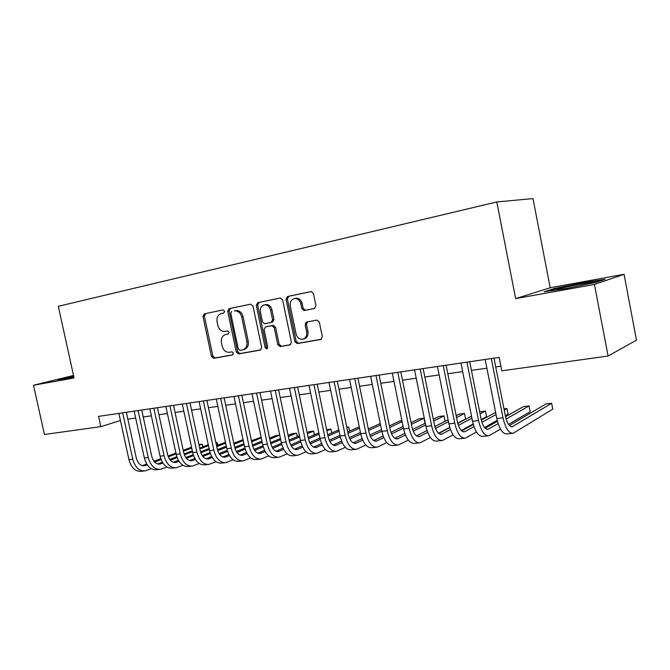 <?xml version="1.0" encoding="UTF-8"?>
<svg xmlns="http://www.w3.org/2000/svg" width="670" height="670" viewBox="0 0 670 670"><rect width="100%" height="100%" fill="white"/><g stroke="black" fill="none" stroke-linecap="round" stroke-linejoin="round"><path stroke-width="1" d="M224.626 311.248L223.035 309.925L204.241 313.845L202.968 316.433L211.452 356.398L213.671 358.308L232.565 354.983L233.478 353.191L231.887 351.842L229.416 352.278C225.849 352.462 223.445 350.418 222.189 346.139L221.477 342.789C220.899 338.384 222.289 335.628 225.664 334.531L228.135 334.062L229.056 332.245L227.557 330.896L224.609 331.441C221.217 331.424 218.939 329.38 217.784 325.31L217.072 321.952C216.485 317.53 217.876 314.749 221.242 313.594L223.705 313.091L224.626 311.248M314.414 308.51L315.947 305.713L313.451 293.594L311.382 291.584L287.497 296.5L286.031 299.264L294.817 341.599L297.262 343.601L320.846 339.456L322.337 336.717L319.33 322.128L316.969 320.092L306.667 322.036L305.16 324.783L306.642 331.952C307.12 335.838 305.788 338.258 302.673 339.229C299.381 339.439 297.178 337.655 296.065 333.878L290.278 305.956C289.842 301.492 291.484 298.996 295.21 298.468C298.066 298.761 299.942 300.545 300.83 303.828L301.802 308.518L304.029 310.537L314.531 308.485M515.657 298.602L594.441 284.449L608.092 356.03L636.5 340.142L624.055 274.298L550.204 287.757L532.985 198.588L496.797 201.946L515.657 298.602L550.204 287.757M73.524 375.485L33.5 385.25L74.069 377.964L58.307 306.307L496.797 201.946M33.5 385.25L44.438 434.487L100.818 426.639L120.433 420.534M608.092 356.03L501.813 370.82L499.175 357.395L98.565 416.372L100.818 426.639M253.009 306.09L250.664 304.172L229.023 308.677L227.691 311.324L236.267 351.993L238.553 353.928L260.32 350.1L261.677 347.479L253.009 306.09M257.682 302.714L280.562 297.983L282.623 299.967L291.4 342.211L289.976 344.882L280.177 346.608L277.782 344.623L274.248 327.672L271.986 325.695L265.496 326.927L264.089 329.598L267.749 347.119L266.786 348.961L265.111 347.588L256.283 305.411L257.682 302.714L280.328 297.999M594.441 284.449L624.055 274.298M127.844 419.16L135.683 418.047M143.221 416.975L151.353 415.819M158.966 414.738L167.399 413.541M175.071 412.452L183.815 411.213M191.553 410.115L200.632 408.826M208.437 407.712L217.859 406.38M225.731 405.258L235.505 403.876M243.445 402.745L253.587 401.305M261.593 400.166L272.129 398.675M280.202 397.528L291.14 395.978M299.289 394.814L310.637 393.206M318.861 392.042L330.653 390.367M338.953 389.186L351.197 387.453M359.572 386.263L372.294 384.454M380.744 383.257L393.968 381.381M402.486 380.166L416.229 378.215M424.839 376.992L439.126 374.966M447.803 373.734L462.669 371.624M471.429 370.384L486.889 368.19M495.725 366.934L500.9 366.197M73.583 375.761L57.352 379.722L62.536 379.312L73.851 376.992M605.136 279.306L583.964 282.472L554.257 288.544L544.157 291.76L564.735 288.778L596.04 282.388L605.136 279.306M554.375 289.164L554.257 288.544M584.081 283.05L583.964 282.472M226.653 334.297L228.47 333.928M223.135 309.909L205.665 313.552L204.392 316.139L212.859 356.03L215.078 357.931L233.009 354.773M221.242 313.594L223.797 313.066M250.789 304.155L230.421 308.393L229.09 311.031L237.649 351.624L239.935 353.559L260.873 349.874M231.686 311.441L230.748 313.292L238.285 349.062L239.894 350.41L242.557 349.941C245.999 348.861 247.439 346.08 246.87 341.616L241.694 317.002C240.605 313.083 238.411 311.014 235.12 310.805L234.316 310.905M243.277 349.748L243.93 349.572C247.372 348.492 248.804 345.728 248.243 341.264L246.87 341.616M235.706 310.612L236.51 310.512C239.801 310.721 241.987 312.781 243.076 316.701L248.243 341.264M290.546 344.648L280.177 346.608M266.702 326.633L273.335 325.369L275.588 327.345L279.114 344.263L281.517 346.239M259.047 302.43L257.657 305.126L266.459 347.219L267.472 348.526M270.571 310.051C269.667 306.76 267.807 305.009 264.993 304.783C261.501 305.369 259.977 307.806 260.429 312.094L262.447 321.751L264.658 323.71L271.174 322.463L272.598 319.766L270.571 310.051L271.928 309.758C271.023 306.475 269.164 304.716 266.35 304.498L264.868 304.783M271.3 322.429L272.522 322.144L273.946 319.456L272.598 319.766M271.928 309.758L273.946 319.456M294.884 298.477L296.534 298.192C299.389 298.477 301.266 300.26 302.153 303.535L303.116 308.225L305.344 310.235L314.791 308.393M303.401 339.028L303.987 338.869C307.095 337.906 308.418 335.477 307.957 331.608L306.642 331.952M307.488 321.876L306.475 324.447L307.957 331.608M311.073 291.592L288.837 296.224L287.371 298.988L296.14 341.239L298.577 343.233L321.433 339.213M143.933 471.027L141.345 471.286C135.39 471.705 131.261 467.819 128.95 459.637L118.875 413.382M151.252 468.699L145.147 470.901C139.201 471.312 135.08 467.417 132.761 459.21L122.669 412.821M126.345 412.284L136.278 457.937C137.819 463.414 140.574 466.01 144.544 465.725L147.207 464.812M154.611 462.024L161.11 459.587M168.279 456.881L176.093 453.95M183.396 451.203L191.72 448.071M199.082 445.299L202.097 444.168L198.923 444.537M142.283 465.633L146.68 463.992M153.958 461.262L160.783 458.707M167.961 456.01L175.9 453.037M183.203 450.299L191.528 447.183M202.675 446.882L202.097 444.168L203.169 446.697M73.725 376.431L66.439 378.508M59.973 379.513L73.666 376.163M588.562 283.913L591.769 283.058C599.072 280.881 575.53 284.792 562.7 287.84L557.775 289.113C554.911 290.11 557.984 289.842 567.021 288.309M548.043 291.199L554.978 288.979L583.779 283.092L601.928 280.395M159.368 469.444L156.68 469.72C150.775 470.131 146.655 466.194 144.335 457.92L134.176 411.129M166.872 467.015L160.574 469.318C154.669 469.729 150.557 465.784 148.238 457.484L138.062 410.559M141.722 410.015L151.721 456.203C153.271 461.739 156.018 464.369 159.963 464.092L162.902 463.054M170.322 460.223L177.14 457.627M184.367 454.871L192.508 451.764M199.869 448.959L208.496 445.676M215.916 442.845L217.021 442.426L215.857 442.56M157.668 463.983L162.366 462.2M169.669 459.419L176.821 456.706M184.049 453.958L192.307 450.818M199.668 448.029L208.303 444.746M217.624 445.248L217.021 442.426L218.077 445.073M175.155 467.828L172.374 468.112C166.503 468.523 162.408 464.536 160.071 456.161L149.845 408.826M182.86 465.281L176.352 467.71C170.498 468.112 166.403 464.109 164.066 455.717L153.815 408.239M157.442 407.703L167.525 454.428C169.075 460.03 171.813 462.694 175.733 462.426L178.957 461.253M186.402 458.381L193.555 455.608M200.833 452.794L209.316 449.511M216.728 446.647L225.673 443.188M173.404 462.292L178.413 460.357M185.749 457.535L193.228 454.645M200.523 451.84L209.107 448.531M216.519 445.676L225.472 442.225M191.31 466.178L188.429 466.471C182.608 466.873 178.522 462.836 176.185 454.361L165.875 406.464M199.225 463.506L192.499 466.06C186.687 466.454 182.608 462.401 180.272 453.9L169.937 405.861M173.538 405.333L183.697 452.61C185.255 458.28 187.977 460.977 191.863 460.709L195.389 459.411M202.859 456.479L210.363 453.531M217.691 450.65L226.527 447.183M233.989 444.252L243.269 440.609M189.501 460.558L194.836 458.473M202.206 455.592L210.037 452.526M217.39 449.645L226.309 446.161M233.78 443.239L243.059 439.604M207.842 464.486L204.852 464.796C199.082 465.181 195.02 461.094 192.675 452.518L182.282 404.043M215.975 461.68L209.023 464.369C203.261 464.754 199.208 460.65 196.854 452.049L186.444 403.432M190.012 402.904L200.246 450.743C201.812 456.488 204.517 459.218 208.37 458.958L212.214 457.51M219.71 454.52L227.574 451.387M234.961 448.439L244.148 444.771M251.677 441.765L261.292 437.929M261.149 437.259L251.451 440.709M205.983 458.782L211.653 456.53M219.056 453.59L227.247 450.332M234.667 447.384L243.922 443.707M224.768 462.761L221.669 463.079C215.958 463.456 211.913 459.31 209.551 450.625L199.082 401.573M233.127 459.813L225.941 462.635C220.237 463.02 216.201 458.858 213.839 450.148L203.353 400.945M206.888 400.425L217.197 448.841C218.763 454.645 221.46 457.426 225.271 457.166L229.441 455.558M236.962 452.51L245.203 449.168M252.649 446.145L262.204 442.267M269.792 439.193L279.767 435.148M279.75 435.09L275.881 435.542L269.558 438.088M222.85 456.965L228.872 454.528M236.309 451.521L244.885 448.062M252.364 445.039L261.97 441.153M242.105 460.985L238.889 461.312C233.227 461.689 229.215 457.484 226.845 448.691L216.293 399.035M250.697 457.878L243.26 460.868C237.616 461.236 233.604 457.015 231.234 448.205L220.665 398.399M224.165 397.88L234.55 446.89C236.133 452.769 238.805 455.583 242.582 455.332L247.088 453.556M254.634 450.441L263.268 446.873M270.781 443.774L280.713 439.671M288.351 436.513L296.584 433.121L292.396 433.607L288.117 435.366M240.12 455.097L246.518 452.468M253.98 449.403L262.95 445.709M270.504 442.602L280.47 438.515M297.321 436.639L296.584 433.121L297.522 436.555M259.859 459.168L256.518 459.511C250.923 459.88 246.937 455.608 244.558 446.714L233.93 396.439M268.695 455.901L260.998 459.05C255.421 459.419 251.443 455.139 249.056 446.212L238.403 395.786M241.862 395.275L252.33 444.888C253.922 450.843 256.577 453.699 260.303 453.448L265.178 451.488M272.749 448.305L281.785 444.503M289.365 441.312L299.683 436.974M307.379 433.733L313.568 431.128L309.289 431.631L307.128 432.535M257.816 453.188L264.591 450.349M272.095 447.208L281.475 443.28M289.097 440.081L299.423 435.76M314.331 434.83L313.568 431.128L314.481 434.771M278.05 457.308L274.591 457.669C269.064 458.02 265.102 453.691 262.715 444.679L252.004 393.784M287.145 453.858L279.172 457.2C273.661 457.551 269.717 453.205 267.322 444.168L256.593 393.106M260.01 392.603L270.554 442.837C272.146 448.867 274.784 451.764 278.469 451.521L283.712 449.361M291.308 446.103L300.78 442.041M308.426 438.758L319.129 434.168M326.885 430.835L330.93 429.102L326.633 429.604M275.94 451.22L283.117 448.155M290.663 444.939L300.47 440.751M308.158 437.468L318.87 432.895M331.734 432.988L330.93 429.102L331.834 432.946M296.693 455.407L293.1 455.776C287.648 456.119 283.72 451.731 281.325 442.602L270.529 391.054M306.056 451.748L297.798 455.29C292.363 455.633 288.452 451.228 286.048 442.074L275.236 390.359M278.603 389.865L289.231 440.734C290.83 446.84 293.443 449.779 297.078 449.553L302.714 447.175M310.344 443.833L320.26 439.486M327.973 436.103L339.079 431.237M346.892 427.812L348.702 427.024L346.784 427.251M294.524 449.21L302.111 445.902M309.691 442.594L319.95 438.121M327.697 434.746L338.802 429.906M349.539 431.111L348.702 427.024L349.598 431.086M315.805 453.448L312.078 453.833C306.701 454.168 302.815 449.712 300.411 440.466L289.532 388.257M325.453 449.578L316.893 453.339C311.542 453.674 307.664 449.202 305.252 439.93L294.356 387.545M297.673 387.059L308.384 438.582C309.992 444.771 312.58 447.753 316.156 447.526L322.203 444.913M329.866 441.48L340.243 436.832M348.031 433.339L359.547 428.18M313.568 447.141L321.592 443.565M329.221 440.165L339.933 435.391M347.738 431.916L359.262 426.782M305.503 322.823L305.872 324.598M335.402 451.446L331.541 451.84C326.248 452.166 322.396 447.644 319.984 438.281L309.021 385.384M345.352 447.334L336.482 451.337C331.215 451.655 327.37 447.125 324.958 437.719L313.97 384.655M317.237 384.178L328.032 436.371C329.64 442.644 332.203 445.667 335.729 445.45L342.203 442.577M349.891 439.043L360.753 434.06M368.609 430.458L380.552 424.981M333.107 445.014L341.583 441.145M349.246 437.652L360.443 432.544M368.307 428.959L380.259 423.515M355.51 449.394L351.499 449.805C346.298 450.114 342.487 445.525 340.067 436.036L329.02 382.444M365.778 445.014L356.566 449.285C351.39 449.595 347.596 444.989 345.176 435.467L334.104 381.691M337.312 381.222L348.191 434.11C349.799 440.458 352.336 443.532 355.795 443.322L362.721 440.156M370.443 436.53L381.816 431.179M389.731 427.452L402.117 421.623M401.95 420.793L399.722 421.053L389.412 425.877M353.14 442.828L362.093 438.641M369.807 435.039L381.49 429.579M376.146 447.284L371.984 447.711C366.875 448.004 363.115 443.347 360.686 433.725L349.556 379.421M386.741 442.61L377.185 447.175C372.11 447.476 368.358 442.795 365.929 433.138L354.773 378.651M357.922 378.19L368.877 431.781C370.493 438.214 372.997 441.337 376.398 441.136L383.793 437.661M391.548 433.909L403.441 428.163M411.413 424.311L424.026 418.214L419.11 418.792L411.078 422.644M373.709 440.575L383.156 436.044M390.92 432.318L403.097 426.472M425.056 423.331L424.026 418.214M397.335 445.115L393.005 445.558C388.005 445.843 384.287 441.111 381.858 431.363L370.636 376.314M408.264 440.123L398.349 445.014C393.374 445.299 389.672 440.542 387.235 430.76L375.996 375.527M379.078 375.074L390.124 429.386C391.741 435.919 394.211 439.084 397.536 438.892L405.425 435.065M413.222 431.187L425.651 425.006M433.674 421.011L444.009 415.877L438.967 416.464L433.322 419.253M394.823 438.264L404.781 433.348M412.603 429.487L425.291 423.214M445.098 421.321L444.009 415.877M419.085 442.895L414.588 443.356C409.705 443.624 406.037 438.817 403.6 428.934L392.293 373.131M430.383 437.535L420.073 442.795C415.216 443.063 411.573 438.23 409.127 428.314L397.796 372.319M400.811 371.875L411.941 426.932C413.566 433.549 416.003 436.773 419.253 436.589L427.653 432.376M435.492 428.356L448.473 421.69M456.555 417.552L464.478 413.482L459.31 414.085L456.178 415.685M416.497 435.877L427.008 430.534M434.872 426.522L448.096 419.797M464.478 413.482L465.583 419.043L457.711 423.18M449.763 427.351L438.557 433.239M441.43 440.609L436.756 441.086C431.991 441.346 428.39 436.455 425.944 426.43L414.546 369.848M453.113 434.847L442.393 440.508C437.661 440.76 434.068 435.86 431.622 425.793L420.207 369.019M423.147 368.584L434.361 424.411C435.986 431.12 438.381 434.394 441.547 434.227L450.5 429.579M458.372 425.4L471.923 418.206M480.055 413.892L485.457 411.028L479.661 411.908M438.775 433.423L449.838 427.602M457.769 423.423L471.521 416.196M485.457 411.028L486.571 416.656L481.186 419.588M473.154 423.951L461.203 430.45M464.394 438.264L459.545 438.758C454.905 439.001 451.362 434.034 448.908 423.867L437.426 366.482M476.479 432.05L465.332 438.163C460.726 438.398 457.2 433.415 454.754 423.214L443.247 365.627M446.103 365.209L457.401 421.824C459.034 428.624 461.387 431.949 464.469 431.798L473.983 426.656M481.906 422.301L496.034 414.529M504.217 410.023L506.964 408.516L503.982 408.859M461.663 430.885L473.321 424.529M481.32 420.165L495.607 412.377M506.964 408.516L508.086 414.219L505.347 415.76M497.224 420.341L484.51 427.519M488.003 435.843L482.961 436.363C478.455 436.589 474.98 431.539 472.526 421.221L460.952 363.023M500.507 429.118L488.916 435.751C484.452 435.969 480.993 430.902 478.531 420.551L466.94 362.135M469.712 361.733L481.102 419.16C482.735 426.061 485.038 429.437 488.028 429.294L498.137 423.608M506.11 419.052L529.015 405.936L523.454 406.59L505.54 416.74M485.189 428.264L497.467 421.313M529.015 405.936L530.146 411.707L508.488 424.428M512.282 433.364L507.039 433.9C502.684 434.11 499.276 428.976 496.822 418.507L485.164 359.455M493.999 358.157L505.473 416.413C507.106 423.423 509.368 426.857 512.249 426.723L551.644 403.29L552.784 409.135L513.161 433.272C508.848 433.473 505.465 428.323 503.003 417.812L491.319 358.55M551.644 403.29L545.933 403.96L509.393 425.55M227.063 334.196L225.664 334.531M215.078 357.931L213.671 358.308M212.859 356.03L211.452 356.398M204.392 316.139L202.968 316.433M205.665 313.552L204.241 313.845M239.935 353.559L238.553 353.928M237.649 351.624L236.267 351.993M229.09 311.031L227.691 311.324M230.421 308.393L229.023 308.677M243.076 316.701L241.694 317.002M279.114 344.263L277.782 344.623M275.588 327.345L274.248 327.672M273.201 325.385L271.853 325.712M266.844 326.6L265.496 326.927M266.459 347.219L265.111 347.588M257.657 305.126L256.283 305.411M305.595 310.202L304.281 310.503M303.116 308.225L301.802 308.518M302.153 303.535L300.83 303.828M306.475 324.447L305.16 324.783M298.577 343.233L297.262 343.601M296.14 341.239L294.817 341.599M287.371 298.988L286.031 299.264M288.837 296.224L287.497 296.5M128.95 459.637L132.761 459.21M142.869 465.759L145.398 465.491M144.335 457.92L148.238 457.484M158.296 464.117L160.808 463.858M160.071 456.161L164.066 455.717M174.074 462.442L176.57 462.183M176.185 454.361L180.272 453.9M190.221 460.734L192.692 460.466M192.675 452.518L196.854 452.049M206.745 458.975L209.191 458.716M209.551 450.625L213.839 450.148M223.663 457.183L226.083 456.923M226.845 448.691L231.234 448.205M240.982 455.34L243.386 455.089M244.558 446.714L249.056 446.212M258.729 453.456L261.099 453.205M262.715 444.679L267.322 444.168M276.903 451.53L279.248 451.279M281.325 442.602L286.048 442.074M295.537 449.545L297.849 449.302M300.411 440.466L305.252 439.93M314.64 447.518L316.918 447.275M319.984 438.281L324.958 437.719M334.229 445.441L336.474 445.198M340.067 436.036L345.176 435.467M354.329 443.306L356.532 443.071M360.686 433.725L365.929 433.138M374.957 441.12L377.109 440.885M381.858 431.363L387.235 430.76M396.129 438.867L398.24 438.641M403.6 428.934L409.127 428.314M417.871 436.555L419.931 436.338M425.944 426.43L431.622 425.793M440.207 434.185L442.217 433.976M448.908 423.867L454.754 423.214M463.154 431.748L465.114 431.539M472.526 421.221L478.531 420.551M486.755 429.244L488.648 429.043M496.822 418.507L503.003 417.812M511.026 426.664L512.851 426.472M236.51 310.512L235.12 310.805M273.335 325.369L271.986 325.695M266.35 304.498L264.993 304.783M305.344 310.235L304.029 310.537M296.534 298.192L295.21 298.468M143.74 465.818L144.544 465.725M66.665 378.466L66.23 378.316M558.956 289.557L557.775 289.113M159.167 464.176L159.963 464.092M174.937 462.509L175.733 462.426M191.076 460.793L191.863 460.709M207.6 459.042L208.37 458.958M224.5 457.25L225.271 457.166M241.82 455.407L242.582 455.332M259.55 453.531L260.303 453.448M277.723 451.605L278.469 451.521M296.349 449.629L297.078 449.553M315.436 447.602L316.156 447.526M335.017 445.525L335.729 445.45M355.1 443.398L355.795 443.322M375.711 441.212L376.398 441.136M396.866 438.967L397.536 438.892M418.591 436.664L419.253 436.589M440.91 434.294L441.547 434.227M463.849 431.857L464.469 431.798M487.425 429.361L488.028 429.294M511.671 426.79L512.249 426.723"/></g></svg>
